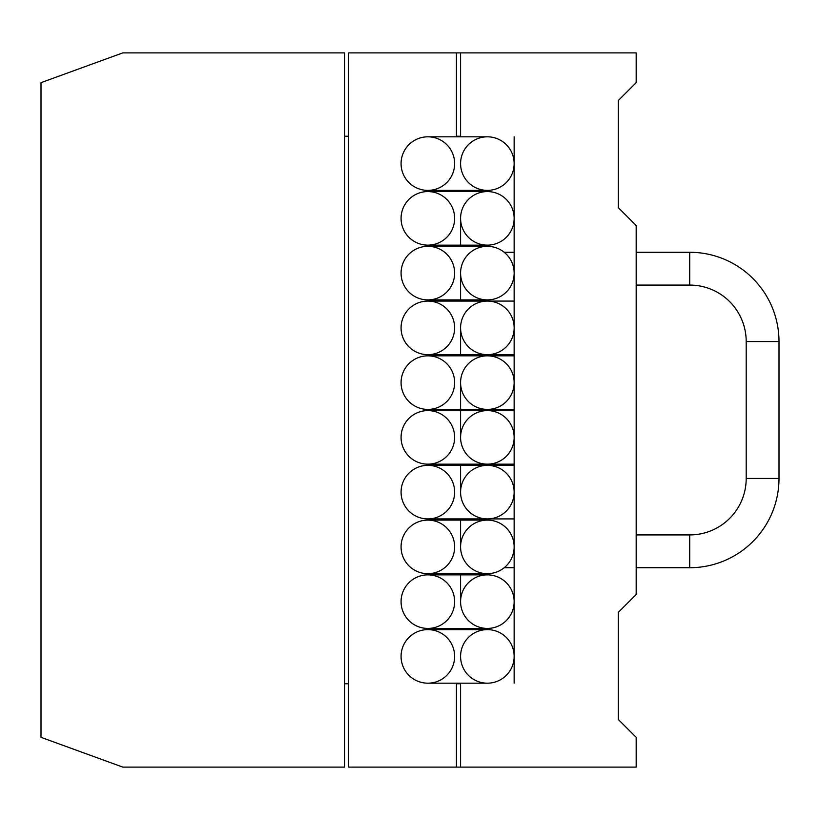 <?xml version="1.0" encoding="UTF-8"?>
<svg xmlns="http://www.w3.org/2000/svg" width="820" height="820" viewBox="0 0 820 820"><rect width="100%" height="100%" fill="white"/><g stroke="black" fill="none" stroke-linecap="round" stroke-linejoin="round"><path stroke-width="1.23" d="M636.166 252.283L689.722 252.283A89.277 89.277 0 0 1 779 341.561L779 478.439A89.277 89.277 0 0 1 689.722 567.717L636.166 567.717M514.15 567.717L504.208 567.717M504.208 252.283L514.15 252.283M636.166 534.917L689.722 534.917A56.467 56.467 0 0 0 746.2 478.439L746.2 341.561A56.467 56.467 0 0 0 689.722 285.083L636.166 285.083M401.072 546.889A26.783 26.783 0 0 1 427.856 520.106A26.783 26.783 0 0 1 454.639 546.889A26.783 26.783 0 0 1 427.856 573.672A26.783 26.783 0 0 1 401.072 546.889M460.584 518.916L460.584 546.889A26.783 26.783 0 0 0 487.367 573.672A26.783 26.783 0 0 0 514.15 546.889A26.783 26.783 0 0 0 487.367 520.106A26.783 26.783 0 0 0 460.584 546.889A26.783 26.783 0 0 0 487.367 573.672A26.783 26.783 0 0 0 514.15 546.889A26.783 26.783 0 0 0 487.367 520.106L427.856 520.106M401.072 656.4A26.783 26.783 0 0 1 427.856 629.616A26.783 26.783 0 0 1 454.639 656.4A26.783 26.783 0 0 1 427.856 683.183A26.783 26.783 0 0 1 401.072 656.4M460.584 656.4A26.783 26.783 0 0 0 487.367 683.183A26.783 26.783 0 0 0 514.15 656.4A26.783 26.783 0 0 0 487.367 629.616A26.783 26.783 0 0 0 460.584 656.4A26.783 26.783 0 0 0 487.367 683.183A26.783 26.783 0 0 0 514.15 656.4A26.783 26.783 0 0 0 487.367 629.616L427.856 629.616M401.072 601.644A26.783 26.783 0 0 1 427.856 574.861A26.783 26.783 0 0 1 454.639 601.644A26.783 26.783 0 0 1 427.856 628.428A26.783 26.783 0 0 1 401.072 601.644M460.584 573.672L460.584 601.644A26.783 26.783 0 0 0 487.367 628.428A26.783 26.783 0 0 0 514.15 601.644A26.783 26.783 0 0 0 487.367 574.861A26.783 26.783 0 0 0 460.584 601.644A26.783 26.783 0 0 0 487.367 628.428A26.783 26.783 0 0 0 514.15 601.644A26.783 26.783 0 0 0 487.367 574.861L427.856 574.861M401.072 492.133A26.783 26.783 0 0 1 427.856 465.35A26.783 26.783 0 0 1 454.639 492.133A26.783 26.783 0 0 1 427.856 518.916A26.783 26.783 0 0 1 401.072 492.133M460.584 464.161L460.584 492.133A26.783 26.783 0 0 0 487.367 518.916A26.783 26.783 0 0 0 514.15 492.133A26.783 26.783 0 0 0 487.367 465.35A26.783 26.783 0 0 0 460.584 492.133A26.783 26.783 0 0 0 487.367 518.916A26.783 26.783 0 0 0 514.15 492.133A26.783 26.783 0 0 0 487.367 465.35L427.856 465.35M401.072 437.378A26.783 26.783 0 0 1 427.856 410.594A26.783 26.783 0 0 1 454.639 437.378A26.783 26.783 0 0 1 427.856 464.161A26.783 26.783 0 0 1 401.072 437.378M460.584 382.622A26.783 26.783 0 0 1 487.367 355.839A26.783 26.783 0 0 0 460.584 382.622A26.783 26.783 0 0 1 487.367 355.839A26.783 26.783 0 0 1 514.15 382.622A26.783 26.783 0 0 1 487.367 409.405A26.783 26.783 0 0 1 460.584 382.622L460.584 437.378A26.783 26.783 0 0 0 487.367 464.161A26.783 26.783 0 0 0 514.15 437.378A26.783 26.783 0 0 0 487.367 410.594A26.783 26.783 0 0 0 460.584 437.378A26.783 26.783 0 0 0 487.367 464.161A26.783 26.783 0 0 0 514.15 437.378A26.783 26.783 0 0 0 487.367 410.594L427.856 410.594M460.584 163.6A26.783 26.783 0 0 1 487.367 136.817A26.783 26.783 0 0 1 514.15 163.6A26.783 26.783 0 0 1 487.367 190.383A26.783 26.783 0 0 1 460.584 163.6A26.783 26.783 0 0 1 487.367 136.817A26.783 26.783 0 0 1 514.15 163.6A26.783 26.783 0 0 1 487.367 190.383L427.856 190.383A26.783 26.783 0 0 0 454.639 163.6A26.783 26.783 0 0 0 427.856 136.817A26.783 26.783 0 0 0 401.072 163.6A26.783 26.783 0 0 0 427.856 190.383M460.584 246.328L460.584 218.356A26.783 26.783 0 0 1 487.367 191.572A26.783 26.783 0 0 1 514.15 218.356A26.783 26.783 0 0 1 487.367 245.139A26.783 26.783 0 0 1 460.584 218.356A26.783 26.783 0 0 1 487.367 191.572A26.783 26.783 0 0 1 514.15 218.356A26.783 26.783 0 0 1 487.367 245.139L427.856 245.139A26.783 26.783 0 0 0 454.639 218.356A26.783 26.783 0 0 0 427.856 191.572A26.783 26.783 0 0 0 401.072 218.356A26.783 26.783 0 0 0 427.856 245.139M460.584 301.083L460.584 273.111A26.783 26.783 0 0 1 487.367 246.328A26.783 26.783 0 0 1 514.15 273.111A26.783 26.783 0 0 1 487.367 299.894A26.783 26.783 0 0 1 460.584 273.111A26.783 26.783 0 0 1 487.367 246.328A26.783 26.783 0 0 1 514.15 273.111A26.783 26.783 0 0 1 487.367 299.894L427.856 299.894A26.783 26.783 0 0 0 454.639 273.111A26.783 26.783 0 0 0 427.856 246.328A26.783 26.783 0 0 0 401.072 273.111A26.783 26.783 0 0 0 427.856 299.894M460.584 355.839L460.584 327.867A26.783 26.783 0 0 1 487.367 301.083A26.783 26.783 0 0 1 514.15 327.867A26.783 26.783 0 0 1 487.367 354.65A26.783 26.783 0 0 1 460.584 327.867A26.783 26.783 0 0 1 487.367 301.083A26.783 26.783 0 0 1 514.15 327.867A26.783 26.783 0 0 1 487.367 354.65L427.856 354.65A26.783 26.783 0 0 0 454.639 327.867A26.783 26.783 0 0 0 427.856 301.083A26.783 26.783 0 0 0 401.072 327.867A26.783 26.783 0 0 0 427.856 354.65M401.072 382.622A26.783 26.783 0 0 0 427.856 409.405A26.783 26.783 0 0 0 454.639 382.622A26.783 26.783 0 0 0 427.856 355.839A26.783 26.783 0 0 0 401.072 382.622M514.15 355.839L487.367 355.839A26.783 26.783 0 0 1 514.15 382.622A26.783 26.783 0 0 1 487.367 409.405L427.856 409.405M41 737.334L41 82.666L122.764 52.9L344.533 52.9L344.533 767.1L122.764 767.1L41 737.334M514.15 136.817L514.15 683.183M460.584 629.616L460.584 628.428M460.584 191.572L460.584 190.383M636.166 225.5L636.166 594.5L618.311 612.355L618.311 719.489L636.166 737.334L636.166 767.1L460.584 767.1L460.584 683.777L456.422 683.777L456.422 767.1L348.695 767.1L348.695 52.9L636.166 52.9L636.166 82.666L618.311 100.511L618.311 207.644L636.166 225.5M460.584 136.222L456.422 136.222L460.584 136.222L460.584 52.9M456.422 136.222L456.422 52.9M456.422 683.777L460.584 683.777M344.533 683.777L348.695 683.777M348.695 136.222L344.533 136.222M456.422 767.1L460.584 767.1M689.722 567.717L689.722 534.917M746.2 478.439L779 478.439M746.2 341.561L779 341.561M689.722 285.083L689.722 252.283M460.584 546.889A26.783 26.783 0 0 0 487.367 573.672A26.783 26.783 0 0 0 514.15 546.889A26.783 26.783 0 0 0 487.367 520.106M427.856 573.672L487.367 573.672A26.783 26.783 0 0 0 514.15 546.889M427.856 683.183L487.367 683.183A26.783 26.783 0 0 0 514.15 656.4A26.783 26.783 0 0 0 487.367 629.616M514.15 601.644A26.783 26.783 0 0 0 487.367 574.861M460.584 601.644A26.783 26.783 0 0 0 487.367 628.428L427.856 628.428M514.15 492.133A26.783 26.783 0 0 0 487.367 465.35L514.15 465.35M460.584 492.133A26.783 26.783 0 0 0 487.367 518.916L514.15 518.916M514.15 437.378A26.783 26.783 0 0 0 487.367 410.594L514.15 410.594M460.584 437.378A26.783 26.783 0 0 0 487.367 464.161L514.15 464.161M427.856 136.817L487.367 136.817A26.783 26.783 0 0 1 514.15 163.6M460.584 218.356A26.783 26.783 0 0 1 487.367 191.572L427.856 191.572M460.584 273.111A26.783 26.783 0 0 1 487.367 246.328A26.783 26.783 0 0 1 514.15 273.111M460.584 327.867A26.783 26.783 0 0 1 487.367 301.083L427.856 301.083M427.856 518.916L487.367 518.916M427.856 464.161L487.367 464.161M460.584 245.139L487.367 245.139M487.367 246.328L427.856 246.328M514.15 301.083L487.367 301.083M514.15 354.65L487.367 354.65M514.15 409.405L487.367 409.405M487.367 355.839L427.856 355.839"/></g></svg>
